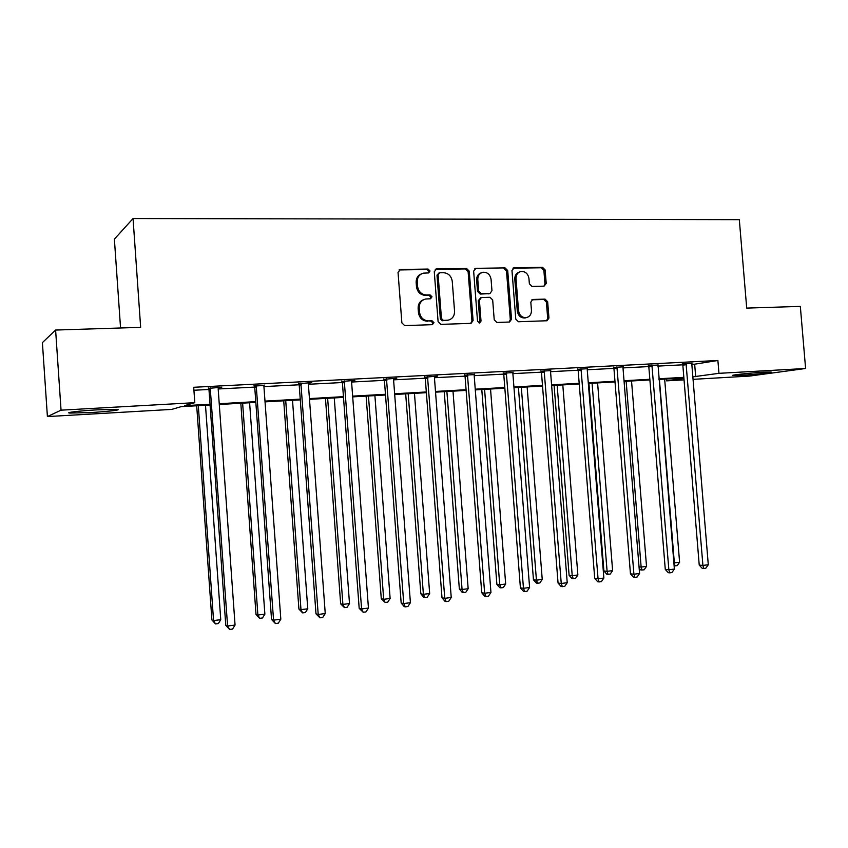 <?xml version="1.0" encoding="UTF-8"?>
<svg xmlns="http://www.w3.org/2000/svg" width="848" height="848" viewBox="0 0 848 848"><rect width="100%" height="100%" fill="white"/><g stroke="black" fill="none" stroke-linecap="round" stroke-linejoin="round"><path stroke-width="1.27" d="M430.031 270.978L428.081 269.06L400.447 269.473L398.041 272.325L401.867 322.887L404.708 325.611L432.332 324.667L433.985 322.664L432.035 320.777L428.494 320.894C423.428 320.512 420.438 317.629 419.527 312.223L419.198 308.025C419.188 303.181 421.339 300.171 425.654 299.005L430.604 298.772L432.014 296.8L430.063 294.903L426.512 294.987C421.456 294.563 418.467 291.659 417.545 286.253L417.227 282.066C417.195 277.338 419.272 274.37 423.449 273.151L428.685 272.918L430.031 270.978M428.388 272.95L428.95 271.413L427 269.505L399.037 269.961M432.173 324.678L432.893 323.003L430.943 321.116L428.494 320.894M430.286 298.793L430.922 297.192L428.971 295.295L425.431 295.38L426.512 294.987M740.452 375.388L732.746 375.558C729.153 375.24 750.448 372.908 763.624 372.198L771.15 372.028C774.521 372.389 753.331 374.689 740.452 375.388M90.174 412.584L69.801 413.061C64.236 412.658 79.935 410.792 97.181 409.849L117.225 409.393C122.578 409.838 106.975 411.651 90.174 412.584M544.056 286.158L546.218 283.433L545.147 269.961L542.561 267.332L514.195 267.756L511.969 270.491L515.785 319.124L518.425 321.742L547.024 320.756L548.953 318.021L547.66 301.729L545.073 299.121L532.714 299.461L530.816 302.185L531.452 310.315C531.473 314.332 529.735 316.781 526.248 317.65C521.976 317.746 519.411 315.424 518.531 310.707L516.029 278.727C515.997 274.847 517.64 272.441 520.969 271.508C525.357 271.307 528.018 273.628 528.951 278.483L529.364 283.783L531.982 286.423L544.056 286.158M210.071 405.005L181.196 406.648L171.752 409.404L47.403 416.569L42.4 342.613L55.608 330.052L140.651 327.349L133.051 218.54L739.318 219.664L746.706 308.1L800.332 306.393L805.6 368.488L749.558 376.077L693.049 379.342M55.608 330.052L61.045 410.167L194.807 402.673L184.493 405.683L210.018 404.231M691.989 362.986L691.82 364.322L694.66 364.184L717.896 360.485L193.715 387.282L194.807 402.673M717.896 360.485L718.956 373.332L805.6 368.488M469.262 271.18L466.548 268.477L436.625 268.933L434.271 271.742L438.098 321.689L440.875 324.381L471.064 323.342L473.089 320.533L469.262 271.18L468.117 271.614L465.404 268.922L435.268 269.399M475.929 268.339L505.058 267.894L507.708 270.565L511.524 319.261L509.542 322.028L496.896 322.473L494.225 319.834L492.677 299.948L489.996 297.288L481.357 297.531L479.406 300.298L481.017 321.095L479.608 323.056L477.53 321.212L473.64 271.106L475.929 268.339L505.058 267.894M47.403 416.569L61.045 410.167M133.051 218.54L114.385 239.136L120.554 327.996M684.039 379.862L666.581 380.858L683.923 378.378M666.433 379.003L666.581 380.858M692.848 376.841L718.956 373.332M219.229 403.712L255.778 401.645M264.989 401.115L300.234 399.122M309.435 398.592L343.44 396.663M352.641 396.143L385.458 394.278M394.638 393.758L426.321 391.967M435.49 391.447L466.082 389.709M475.23 389.19L504.783 387.515M513.92 386.995L542.476 385.374M551.592 384.854L579.184 383.285M588.279 382.777L614.959 381.261M624.033 380.741L649.833 379.279M658.875 378.77L683.838 377.349M683.891 378.007L658.928 379.427M649.886 379.936L624.086 381.409M615.012 381.929L588.332 383.444M579.237 383.964L551.645 385.543M542.529 386.063L513.973 387.684M504.836 388.204L475.293 389.889M466.135 390.409L435.543 392.158M426.374 392.677L394.691 394.479M385.511 395.009L352.694 396.875M343.493 397.394L309.499 399.334M300.287 399.864L265.042 401.867M255.831 402.397L219.282 404.475M694.66 364.184L695.689 376.682M193.927 390.25L208.937 389.476M208.491 388.373L221.784 387.229L218.307 387.875L218.18 388.978L254.697 387.091M264.205 385.034L263.929 386.593L299.153 384.78M298.729 383.709L311.778 382.586L308.502 383.211L308.386 384.282L342.359 382.522M341.956 381.473L354.888 380.36L351.697 380.975L351.591 382.035L384.377 380.339M383.974 379.3L396.79 378.197L393.695 378.802L393.589 379.851L425.24 378.208M424.848 377.19L437.557 376.099L434.536 376.692L434.441 377.72L465.011 376.141M474.403 374.201L474.191 375.653L503.712 374.127M513.082 372.208L512.881 373.639L541.406 372.166M550.755 370.269L550.543 371.678L578.124 370.247M587.431 368.371L587.24 369.77L613.899 368.392M623.185 366.527L622.994 367.905L648.773 366.58M657.836 366.103L682.778 364.81M682.449 363.877L691.926 363.262M648.434 365.626L657.942 365.032M613.549 367.438L623.1 366.845M577.764 369.283L587.346 368.71M541.045 371.18L550.649 370.64M503.341 373.131L512.976 372.611M464.63 375.134L474.286 374.636M254.262 386.01L264.057 385.501M421.594 273.798C417.894 275.261 416.082 278.165 416.156 282.49L417.227 282.066M425.431 295.38C420.375 294.966 417.396 292.062 416.474 286.666L416.156 282.49M423.915 299.535C420.004 300.934 418.075 303.881 418.128 308.396L419.198 308.025M427.403 321.233C422.357 320.862 419.368 317.979 418.456 312.583L418.128 308.396M470.746 323.364L471.923 320.873L468.117 271.614M439.741 272.759L438.098 274.731L441.458 318.519L443.387 320.406L448.03 320.194C452.387 319.081 454.56 316.081 454.549 311.184L452.26 281.388C451.359 276.045 448.422 273.151 443.44 272.696L439.741 272.759M438.914 273.003L436.996 275.165L438.098 274.731M448.454 320.109L442.285 320.745L440.345 318.869L436.996 275.165M509.15 322.06L510.305 319.601L506.5 271L503.85 268.339M480.752 297.733L478.24 300.68L479.851 321.434L481.017 321.095M479.184 323.056L479.851 321.434M491.066 279.342C490.123 274.402 487.377 272.049 482.841 272.282C479.449 273.247 477.774 275.685 477.795 279.586L478.685 291.002L481.388 293.673L490.027 293.44L491.957 290.694L491.066 279.342M481.357 272.78C478.155 273.862 476.587 276.268 476.64 280.01L477.795 279.586M489.444 293.641L480.212 294.065L477.519 291.394L476.64 280.01M519.559 271.975C516.337 272.982 514.757 275.367 514.8 279.14L516.029 278.727M526.269 317.65L525.007 317.989C520.746 318.085 518.181 315.763 517.301 311.057L514.8 279.14M546.568 320.788L547.681 318.36L546.398 302.089L543.812 299.492L531.866 299.81M543.96 286.158L544.946 283.836L543.886 270.385L541.3 267.767L512.923 268.201M196.694 405.768L211.905 619.941L213.569 620.588L220.756 619.687L205.492 405.259M198.305 405.673L213.569 620.588L215.498 623.916L211.905 619.941M220.756 619.687L218.371 623.545L215.498 623.916M210.717 389.37L209 389.91L225.78 625.305L227.603 626.004L210.209 387.822M235.055 625.061L232.553 629.078L229.575 629.46L227.603 626.004L235.055 625.061L218.18 388.978M209 389.91L208.279 387.918M229.575 629.46L225.78 625.305M240.811 403.245L256.011 614.429L257.887 615.044L264.873 614.164L249.609 402.747M242.623 403.15L257.887 615.044L259.689 618.33L256.011 614.429M264.873 614.164L262.477 617.98L259.689 618.33M283.72 400.807L298.92 609.076L300.976 609.648L307.771 608.8L292.518 400.298M285.723 400.691L300.976 609.648L302.662 612.903L298.92 609.076M307.771 608.8L305.386 612.553L302.662 612.903M256.69 386.974L254.76 387.525L271.54 619.485L273.575 620.142L256.202 385.448M280.815 619.22L278.303 623.185L275.409 623.556L273.575 620.142L280.815 619.22L263.929 386.593M254.76 387.525L254.05 385.564M275.409 623.556L271.54 619.485M301.347 384.653L299.217 385.204L315.986 613.835L318.212 614.461L300.87 383.148M325.25 613.56L322.749 617.471L319.94 617.832L318.212 614.461L325.25 613.56L308.386 384.282M299.217 385.204L298.528 383.264M319.94 617.832L315.986 613.835M325.473 398.422L340.663 603.861L342.899 604.401L349.503 603.575L334.26 397.924M327.646 398.306L342.899 604.401L344.479 607.624L340.663 603.861M349.503 603.575L347.118 607.285L344.479 607.624M344.744 382.395L342.422 382.946L359.181 608.345L361.598 608.928L344.277 380.911M368.435 608.058L365.933 611.917L363.198 612.267L361.598 608.928L368.435 608.058L351.591 382.035M342.422 382.946L341.755 381.038M363.198 612.267L359.181 608.345M366.113 396.111L381.282 598.783L383.688 599.292L390.122 598.487L374.901 395.613M368.456 395.974L383.688 599.292L385.162 602.483L381.282 598.783M390.122 598.487L387.727 602.154L385.162 602.483M386.942 380.19L384.441 380.752L401.168 603.002L403.765 603.553L386.476 378.738M410.411 602.705L407.909 606.511L405.259 606.861L403.765 603.553L410.411 602.705L393.589 379.851M384.441 380.752L383.773 378.876M405.259 606.861L404.21 606.627L401.168 603.002M405.683 393.854L420.831 593.844L423.396 594.321L429.66 593.536L414.46 393.355M408.185 393.716L423.396 594.321L424.774 597.48L423.746 597.278L420.831 593.844M429.66 593.536L427.275 597.162L424.774 597.48M427.964 378.06L425.304 378.621L441.999 597.808L444.765 598.328L427.519 376.618M451.231 597.501L448.74 601.264L446.154 601.592L444.765 598.328L451.231 597.501L434.441 377.72M425.304 378.621L424.657 376.766M446.154 601.592L445.052 601.38L441.999 597.808M444.235 391.659L459.351 589.031L462.065 589.487L468.16 588.724L452.991 391.161M446.885 391.511L462.065 589.487L463.347 592.604L462.255 592.423L459.351 589.031M468.16 588.724L465.785 592.296L463.347 592.604M467.895 375.982L465.064 376.544L481.738 592.752L484.653 593.24L467.449 374.562M490.95 592.434L488.459 596.155L485.946 596.473L484.653 593.24L490.95 592.434L474.191 375.653M465.064 376.544L464.45 374.742M485.946 596.473L484.77 596.271L481.738 592.752M481.791 389.518L496.886 584.346L499.726 584.77L505.673 584.018L490.536 389.02M484.579 389.359L499.726 584.77L500.924 587.855L499.779 587.685L496.886 584.346M505.673 584.018L503.299 587.558L500.924 587.855M506.744 373.957L503.776 374.53L520.407 587.834L523.47 588.289L506.309 372.558M529.597 587.516L527.117 591.183L524.668 591.491L523.47 588.289L529.597 587.516L512.881 373.639M503.776 374.53L503.182 372.77M524.668 591.491L523.439 591.31L520.407 587.834M518.404 387.43L533.456 579.778L536.434 580.17L542.232 579.449L527.127 386.932M521.319 387.271L536.434 580.17L537.547 583.233L536.349 583.064L533.456 579.778M542.232 579.449L539.858 582.936L537.547 583.233M544.575 371.986L541.469 372.558L558.058 583.053L561.259 583.477L544.151 370.608M567.227 582.714L564.747 586.339L562.362 586.646L561.259 583.477L567.227 582.714L550.543 371.678M541.469 372.558L540.897 370.852M562.362 586.646L561.079 586.466L558.058 583.053M554.094 385.395L569.114 575.326L572.22 575.697L577.87 574.986L562.796 384.907M557.147 385.225L572.22 575.697L573.248 578.718L572.008 578.569L569.114 575.326M577.87 574.986L575.506 578.431L573.248 578.718M588.915 383.413L603.893 570.98L607.104 571.329L612.616 570.63L597.596 382.925M592.074 383.232L607.104 571.329L608.058 574.329L606.776 574.181L603.893 570.98M612.616 570.63L610.263 574.043L608.058 574.329M626.153 381.293L641.141 567.068L646.526 566.39L631.537 380.985M639.042 566.856L641.141 567.068L642.021 570.036L640.685 569.898L639.148 568.202M646.526 566.39L644.173 569.761L642.021 570.036M581.421 370.067L578.177 370.64L594.724 578.389L598.063 578.781L581.007 368.7M603.871 578.05L601.402 581.622L599.08 581.919L598.063 578.781L603.871 578.05L587.24 369.77M578.177 370.64L577.626 368.975M599.08 581.919L597.745 581.76L594.724 578.389M617.323 368.202L613.963 368.774L630.456 573.842L633.912 574.213L616.92 366.855M639.572 573.492L637.113 577.032L634.855 577.318L633.912 574.213L639.572 573.492L622.994 367.905M613.963 368.774L613.422 367.152M634.855 577.318L633.467 577.17L630.456 573.842M652.313 366.378L648.837 366.951L665.277 569.411L668.86 569.761L651.911 365.053M674.372 569.061L671.913 572.548L669.708 572.835L668.86 569.761L674.372 569.061L658.016 364.735M648.837 366.951L648.317 365.361M669.708 572.835L668.277 572.686L665.277 569.411M659.405 379.395L674.351 562.902L679.598 562.245L664.662 379.098M673.863 562.86L675.156 565.849L674.107 565.754M679.598 562.245L677.255 565.584L675.156 565.849M686.424 364.608L682.841 365.181L699.229 565.097L702.918 565.425L686.032 363.294M708.292 564.736L705.843 568.192L703.692 568.467L702.918 565.425L708.292 564.736L691.82 364.322M682.841 365.181L682.333 363.622M703.692 568.467L702.218 568.33L699.229 565.097M427 269.505L428.081 269.06M430.943 321.116L432.035 320.777M428.971 295.295L430.063 294.903M416.474 286.666L417.545 286.253M418.456 312.583L419.527 312.223M399.408 269.929L400.447 269.473M471.923 320.873L473.089 320.533M435.533 269.378L436.625 268.933M465.404 268.922L466.548 268.477M440.345 318.869L441.458 318.519M442.285 320.745L443.387 320.406M445.974 320.629L447.097 320.279M506.5 271L507.708 270.565M510.305 319.601L511.524 319.261M478.24 300.68L479.406 300.298M477.519 291.394L478.685 291.002M480.212 294.065L481.388 293.673M488.512 293.864L489.699 293.482M517.301 311.057L518.531 310.707M531.95 299.747L533 299.439M543.812 299.492L545.073 299.121M546.398 302.089L547.66 301.729M547.681 318.36L548.953 318.021M512.976 268.191L514.195 267.756M541.3 267.767L542.561 267.332M543.886 270.385L545.147 269.961M544.946 283.836L546.218 283.433M210.421 388.257L208.703 388.808M256.403 385.882L254.464 386.434M301.061 383.572L298.931 384.133M344.468 381.324L342.147 381.886M386.667 379.141L384.165 379.713M427.699 377.021L425.039 377.593M467.63 374.954L464.81 375.526M506.489 372.95L503.521 373.523M544.321 370.989L541.215 371.572M581.177 369.092L577.933 369.664M617.079 367.226L613.719 367.809M652.08 365.424L648.593 366.007M686.191 363.654L682.598 364.237M69.801 413.061L69.759 412.414M399.111 269.908L399.991 269.526M435.416 269.293L436.19 268.975M446.907 320.533L448.03 320.194M488.84 293.832L490.027 293.44M474.838 268.646L475.527 268.381M525.007 317.989L526.248 317.65M513.21 268.021L513.814 267.798"/></g></svg>
